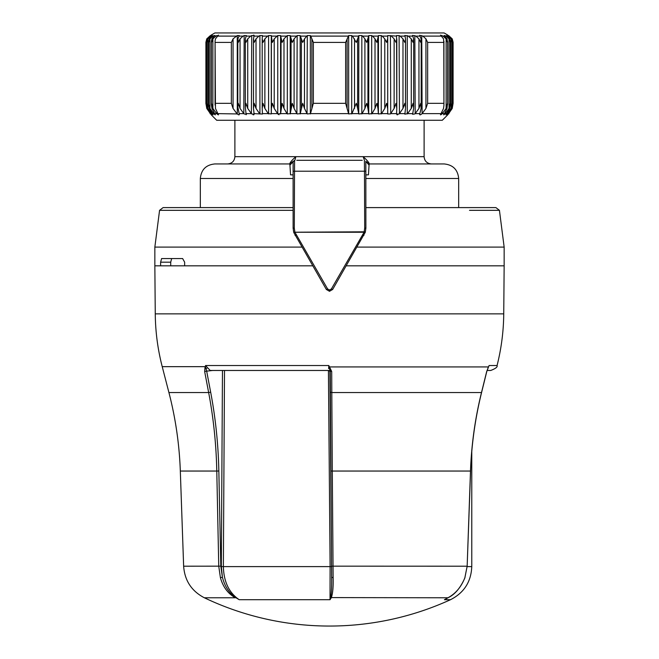 <?xml version="1.0" encoding="UTF-8"?>
<svg xmlns="http://www.w3.org/2000/svg" width="659" height="659" viewBox="0 0 659 659"><rect width="100%" height="100%" fill="white"/><g stroke="black" fill="none" stroke-linecap="round" stroke-linejoin="round"><path stroke-width="0.99" d="M171.661 258.55L170.714 262.183L170.714 265.824M293.115 178.498L200.328 178.498L200.328 207.601L163.086 207.601L293.115 207.601M365.885 207.601L495.914 207.601L499.431 210.328L504.151 247.092L357.17 247.092M466.613 207.601L458.672 207.601L458.672 178.498L365.885 178.498M160.623 265.824L160.623 262.183L161.603 258.55L182.625 258.55L184.644 262.183L184.644 265.824L154.849 265.824L154.849 247.092L301.83 247.092M365.21 232.512L364.081 232.248L364.163 231.803L293.7 232.215L293.115 228.121L294.301 228.121L294.919 232.248L364.081 232.248L331.403 288.922L332.647 289.474L365.3 232.215L365.885 228.121L365.827 161.34L369.312 163.943L384.452 163.943M293.7 232.215L294.919 232.248L327.597 288.922L326.353 289.474L329.5 291.294L332.647 289.474M327.597 288.922L329.5 290.018L331.403 288.922M293.79 232.512L326.353 289.474M424.108 120.276L424.108 156.661L363.134 156.661L364.427 160.302L364.699 228.121L364.163 231.803L365.3 232.215M293.115 228.121L293.115 161.76L289.944 165.104L290.545 174.857L293.115 174.857L290.545 174.857M365.885 176.315L365.885 174.857L368.455 174.857L369.056 165.104L365.827 161.34M293.115 176.315L293.115 174.857M365.885 174.857L368.455 174.857M369.056 165.104L369.312 163.943L444.117 163.943C452.955 164.808 457.807 169.66 458.672 178.498M294.301 228.121L294.573 160.302L293.115 161.76L294.911 160.302L295.866 156.661L234.892 156.661C234.464 161.084 232.042 163.506 227.619 163.943L289.688 163.943L293.173 161.34M200.328 178.498C201.193 169.66 206.045 164.808 214.883 163.943L289.688 163.943L289.944 165.104M296.756 160.302L362.244 160.302L296.756 160.302M292.514 162.6L289.688 163.943C290.067 162.394 292.126 159.972 295.866 156.661L363.134 156.661C366.874 159.972 368.933 162.394 369.312 163.943M419.668 114.386L419.758 113.941C419.503 115.152 420.17 115.152 421.752 113.941L421.694 113.991M448.301 35.726L452.09 38.856L453.095 42.407L452.231 38.856L453.095 42.25L453.095 103.463M453.095 103.331L452.231 108.438L453.095 103.331L452.09 108.438L448.639 113.628L452.231 108.438M451.44 108.438L452.156 103.331L451.02 108.438L447.428 113.628L448.334 113.628L451.44 108.438M447.082 35.916L448.104 36.105L451.02 38.856L452.173 41.929L452.156 103.331M452.156 42.407L451.44 38.856L448.038 35.553M449.71 108.438L450.278 103.331L449.026 108.438L445.319 113.628L446.818 113.628L449.71 108.438M444.965 36.138L444.965 35.553L444.166 35.553L446.019 36.105L449.026 38.856L450.328 41.624M450.278 42.407L449.71 38.856L446.547 35.553M447.074 108.438L447.486 103.331L446.118 108.438L442.329 113.628L444.421 113.628L447.074 108.438M440.517 35.116L443.046 36.105L446.118 38.856L447.486 42.407L447.074 38.856L444.166 35.553M419.668 35.298L422.831 36.105L425.936 38.856L427.65 42.407L443.795 42.407L443.935 105.316L443.54 108.438L440.517 114.707M443.795 42.407L443.54 38.856L440.912 35.553M427.65 42.407L427.65 103.331L425.936 108.438L422.114 113.628L441.143 113.628M421.093 108.438L420.714 103.331L418.951 108.438L415.186 113.628L419.874 113.628L421.093 108.438M412.592 35.364L415.895 36.105L418.951 38.856L420.714 42.407L421.093 38.856L419.758 35.553M413.621 108.438L413.078 103.331L411.274 108.438L407.608 113.628L412.723 113.628L413.621 108.438M404.865 35.429L408.3 36.105L411.274 38.856L413.078 42.407L413.621 38.856L412.633 35.553M413.671 39.548L413.621 38.856M405.524 39.285L404.815 42.407L402.978 38.856L402.978 108.438L404.815 103.331L405.524 107.804M396.809 38.856L395.968 42.407L394.131 38.856L394.131 108.438L395.968 103.331L396.809 108.438L396.553 35.504M387.607 108.438L386.627 103.331L384.782 108.438L381.561 113.628L387.706 113.628L387.723 35.553L396.619 36.105M348.677 35.537L351.708 35.553L352.441 36.105L356.28 42.407L358.834 35.553L361.832 35.553L362.623 36.105L364.905 38.856L366.701 42.407L368.785 35.553L371.701 35.553L372.557 36.105L375.012 38.856L376.841 42.407L378.439 35.553L381.248 35.553L382.162 36.105L384.782 38.856L386.627 42.407L387.607 38.856M377.953 108.438L376.841 103.331L375.012 108.438L371.989 113.628L378.398 113.628L377.953 108.438L377.953 38.856M367.936 108.438L366.701 103.331L364.905 108.438L362.096 113.628L368.711 113.628L367.936 108.438L367.936 38.856M357.623 108.438L356.28 103.331L351.955 113.628L358.727 113.628L357.623 108.438L357.623 38.856M348.669 113.974L348.66 35.553L345.646 42.407L345.646 103.331L348.66 113.941L351.955 113.628M345.646 42.407L313.354 42.407L313.354 103.331L310.48 113.628L348.52 113.628M313.354 42.407L310.743 36.105L348.257 36.105M304.474 108.438L302.72 103.331L300.273 113.628L307.045 113.628L304.474 108.438L304.474 38.856L307.292 35.553L310.34 35.553L310.743 36.105M287.316 35.545L290.215 35.553L292.299 42.407L294.095 38.856L297.168 35.553L300.166 35.553L302.72 42.407L304.474 38.856M294.095 108.438L292.299 103.331L290.289 113.628L296.904 113.628L294.095 108.438L294.095 38.856M283.988 108.438L282.159 103.331L280.602 113.628L287.011 113.628L283.988 108.438L283.988 38.856L287.299 35.553L287.299 113.941L290.289 113.628M268.617 35.545L271.277 35.553L272.373 42.407L274.218 38.856L277.752 35.553L280.561 35.553L282.159 42.407L283.988 38.856M405.507 108.438L404.865 114.164L407.608 113.628M402.978 108.438L399.436 113.628L404.939 113.628M396.809 108.438L396.553 114.032L399.041 113.999M394.131 108.438L390.729 113.628L396.578 113.628M452.231 38.856L448.622 35.553M402.978 38.856L400.104 36.105L405.046 36.105L405.507 38.856M394.131 38.856L391.364 36.105M279.054 114.757L277.752 113.941L280.602 113.628M387.723 113.974L390.4 113.949M397.715 114.765L396.973 114.757M412.723 113.628L412.592 114.279L414.816 113.958M442.329 113.628L441.967 113.941C440.492 115.152 440.138 115.152 440.912 113.941C440.138 115.152 440.492 115.152 441.967 113.941L441.95 113.958M447.428 113.628L447.082 113.941C445.723 115.152 445.55 115.152 446.547 113.941C445.55 115.152 445.723 115.152 447.082 113.941L447.024 113.991M448.334 113.628L448.038 113.941C446.934 115.152 447.024 115.152 448.301 113.941C447.024 115.152 446.934 115.152 448.038 113.941C446.934 115.152 447.024 115.152 448.301 113.941L448.639 113.628M448.557 114.007L448.622 113.941C447.428 115.152 447.428 115.152 448.622 113.941L448.936 113.628M211.242 114.823L216.704 120.276L442.296 120.276L447.823 114.748M444.965 112.887L444.965 113.941C443.54 115.152 443.276 115.152 444.166 113.941C443.276 115.152 443.54 115.152 444.965 113.941L445.319 113.628M421.752 35.553L422.114 113.628M414.832 35.553L415.186 113.628M404.881 35.553L405.046 36.105M396.553 35.553L399.099 35.553L399.436 113.628M399.099 35.553L400.104 36.105M390.408 35.553L390.729 113.628M387.723 35.553L387.706 113.628M378.447 113.974L381.561 113.628M378.439 35.553L378.398 113.628M368.793 113.974L371.989 113.628M368.785 35.553L368.711 113.628M358.842 113.974L362.096 113.628M358.834 35.553L358.727 113.628M307.3 113.958L310.48 113.628M307.3 35.545L307.045 113.628M297.184 113.958L300.273 113.628M297.168 35.553L296.904 113.628M262.191 108.438L262.191 38.856L263.032 42.407L264.869 38.856L264.869 108.438L263.032 103.331L262.191 108.438L262.447 114.032L254.061 113.628L253.493 108.438L254.185 103.331L256.022 108.438L259.564 113.628M253.493 38.856L254.185 42.407L256.022 38.856L258.896 36.105L253.954 36.105L253.476 39.285M253.476 107.804L253.493 108.438M245.329 39.548L245.922 42.407L247.726 38.856L247.726 108.438L245.922 103.331L245.329 107.409L246.169 114.757M237.306 35.528L239.242 35.553L237.907 38.856L238.286 42.407L240.049 38.856L240.049 108.438L238.286 103.331L237.808 107.005L239.242 113.941C239.497 115.152 238.83 115.152 237.248 113.941L217.857 113.628L215.46 108.438L215.065 41.006L215.46 38.856L218.088 35.553L214.084 36.105L211.926 38.856L211.424 41.311L211.514 42.407L212.882 38.856L215.954 36.105M237.306 113.991L237.248 35.553L233.064 38.856L231.35 42.407L231.35 103.331L233.064 108.438L236.886 113.628M212.882 38.856L212.882 108.438L211.514 103.331L211.424 104.88L211.926 108.438L214.834 113.941C215.724 115.152 215.46 115.152 214.035 113.941C215.46 115.152 215.724 115.152 214.834 113.941M206.91 105.498L206.91 108.438L205.905 103.554L205.905 42.25L206.769 38.856L205.905 42.407L206.91 38.856L209.719 36.105L211.704 35.059L207.56 38.856L206.844 42.407L207.98 38.856L210.896 36.105L212.453 35.553L209.29 38.856L208.722 42.407L209.974 38.856L209.974 108.438L208.672 104.443L209.29 108.438L212.453 113.941C213.45 115.152 213.277 115.152 211.918 113.941C213.277 115.152 213.45 115.152 212.453 113.941M208.672 41.624L208.722 42.407M207.98 38.856L207.98 108.438L206.827 103.998L206.844 42.407M206.844 103.331L207.56 108.438L210.962 113.941C212.066 115.152 211.976 115.152 210.699 113.941C211.976 115.152 212.066 115.152 210.962 113.941M205.905 103.331L206.769 108.438L205.905 103.331M264.869 108.438L268.271 113.628L262.422 113.628M247.726 108.438L251.392 113.628L246.277 113.628M240.049 108.438L243.814 113.628L239.126 113.628M212.882 108.438L216.671 113.628L214.579 113.628M209.974 108.438L213.681 113.628L212.182 113.628M207.98 108.438L211.572 113.628L210.666 113.628M206.91 108.438L210.361 113.628L206.769 108.438M277.752 35.553L277.752 113.941L274.218 108.438L272.373 103.331L271.393 108.438L271.277 113.941L268.271 113.628M264.869 38.856L267.636 36.105L262.381 36.105L262.191 38.856M209.974 38.856L212.981 36.105L211.638 36.105M206.769 38.856L210.542 35.462M240.049 38.856L243.105 36.105L238.896 36.105M247.726 38.856L250.7 36.105L246.112 36.105L245.379 38.856M447.758 35.051L444.117 32.95L214.883 32.95L211.242 35.051M381.248 35.553L381.24 113.949M268.592 113.941L268.592 35.553L267.636 36.105M259.926 35.545L262.447 35.553L262.381 36.105M259.926 113.958L259.901 35.553L258.896 36.105M251.779 113.974L254.135 114.164L254.061 113.628M250.7 36.105L251.738 35.553L254.119 35.553L253.954 36.105M254.135 35.429L253.666 35.059M251.738 35.553L251.392 113.628M244.225 35.528L246.367 35.553L246.112 36.105M244.225 113.991L246.408 114.279M243.814 113.628L244.168 35.553L243.105 36.105M239.168 114.757L239.242 113.941M217.042 113.949L217.033 113.941C218.508 115.152 218.862 115.152 218.088 113.941L217.857 113.628M218.145 114.757L218.088 113.941M218.475 35.084L218.088 35.553M217.033 112.327L217.033 113.941L216.671 113.628M212.981 36.105L214.035 35.553L214.834 35.553L214.035 35.553L214.834 35.553L214.084 36.105M210.378 113.941C211.572 115.152 211.572 115.152 210.378 113.941C211.572 115.152 211.572 115.152 210.378 113.941L210.064 113.628M217.042 35.553L217.033 36.434M254.135 114.164L253.814 114.757M253.484 114.823L253.072 114.757M361.832 35.553L361.824 113.949M371.701 35.553L371.692 113.949M470.493 471.037L470.493 471.045C471.457 444.463 475.123 418.3 481.49 392.558L481.507 392.492M154.849 265.824L155.26 313.857L503.74 313.857C503.575 331.345 501.351 348.57 497.067 365.531L489.077 365.531L486.721 371.429M487.899 368.068L488.212 367.574M488.541 366.874L486.787 371.478L481.572 392.542C475.205 418.292 471.539 444.463 470.575 471.045L467.157 566.196L464.875 577.721C461.267 586.947 455.633 593.635 447.955 597.779L448.219 597.589M328.421 370.473L330.11 566.608L331.576 566.6L331.642 577.218L330.233 371.141L331.708 371.495L328.816 365.531L328.602 368.554M330.324 392.204L331.798 392.558L332.293 471.045L330.81 471.004M218.846 471.004L216.786 471.045L218.747 566.196L220.419 577.721C223.006 586.947 227.973 593.635 235.321 597.779L204.356 597.779C191.58 591.107 184.677 580.579 183.639 566.196L180.319 471.045L216.786 471.045C216.234 444.463 213.524 418.3 208.648 392.558L210.666 392.204C215.559 418.053 218.286 444.323 218.846 471.004L220.806 566.155L222.412 577.218C224.653 586.189 229.068 592.985 235.667 597.589L239.217 599.706L235.667 597.589M330.143 371.61L328.816 365.531L205.435 365.531L210.213 370.473L328.726 370.473L330.151 371.66L330.06 369.551M220.419 577.721L222.412 577.218L221.325 566.6L223.368 566.608C223.755 581.79 229.044 592.82 239.217 599.706L330.027 599.706L331.279 597.779C332.77 593.635 333.38 586.947 333.133 577.721L332.293 471.045L470.493 471.045L467.157 566.196L464.908 577.622M224.505 370.473L223.368 566.608L330.11 566.608L330.027 599.706L330.678 597.589L447.955 597.779L445.846 598.957M447.206 598.191L445.781 598.99M464.875 577.721L464.957 577.696C460.542 587.836 454.916 594.517 448.071 597.738L445.805 598.982M330.678 597.589C331.461 592.985 331.782 586.189 331.642 577.218L333.133 577.721M204.652 371.495L208.648 392.558L168.926 392.558L162.221 366.659L205.081 366.659L204.652 371.495L206.671 371.141L205.493 366.931M469.513 210.328L499.431 210.328M293.115 210.328L159.569 210.328L293.115 210.328M160.623 262.183L170.714 262.183M184.644 265.824L312.663 265.824M346.337 265.824L504.151 265.824L504.151 247.092M362.92 234.859L363.933 235.403M329.5 290.018L329.5 291.294M296.08 234.859L295.067 235.403M293.115 171.216L365.885 171.216M364.699 228.121L365.885 228.121M452.09 38.856L452.09 40.874M452.09 105.498L452.09 108.438M451.02 38.856L451.02 108.438M449.026 38.856L449.026 108.438M446.118 38.856L446.118 108.438M425.936 38.856L425.936 108.438M418.951 38.856L418.951 108.438M411.274 38.856L411.274 108.438M405.507 39.771L405.507 107.096M396.809 39.227L396.809 107.895M384.782 38.856L384.782 108.438M375.012 38.856L375.012 108.438M364.905 38.856L364.905 108.438M354.526 38.856L354.526 108.438M347.104 38.856L347.104 108.438M311.896 38.856L311.896 108.438M301.377 38.856L301.377 108.438M291.064 38.856L291.064 108.438M281.047 38.856L281.047 108.438M345.646 103.331L313.354 103.331M427.65 103.331L443.795 103.331M231.35 42.407L215.205 42.407M231.35 103.331L215.205 103.331M448.104 36.105L448.911 36.105M446.019 36.105L447.362 36.105M443.046 36.105L444.916 36.105M422.831 36.105L441.588 36.105M415.895 36.105L420.104 36.105M408.3 36.105L412.888 36.105M382.162 36.105L387.69 36.105M372.557 36.105L378.315 36.105M352.441 36.105L358.521 36.105M300.479 36.105L306.559 36.105M290.438 36.105L296.377 36.105M280.685 36.105L286.443 36.105M362.623 36.105L368.562 36.105M280.561 113.941L280.561 35.553M447.082 113.941L447.082 113.315M441.967 113.941L441.967 112.327M441.967 36.434L441.967 35.553M407.262 113.941L407.262 35.553M351.708 113.941L351.708 35.553M310.34 113.941L310.34 35.553M300.166 113.941L300.166 35.553M290.215 113.941L290.215 35.553M262.191 39.219L262.191 107.895M256.022 38.856L256.022 108.438M253.493 39.771L253.493 107.096M233.064 38.856L233.064 108.438M206.91 38.856L206.91 40.874M271.294 113.628L277.439 113.628M274.218 108.438L274.218 38.856M236.169 36.105L217.412 36.105M210.896 36.105L210.089 36.105M276.838 36.105L271.31 36.105M214.035 35.553L214.035 36.138M214.035 112.887L214.035 113.941M211.918 113.315L211.918 113.941M271.393 38.856L271.393 108.438M271.277 35.553L271.277 113.941M486.704 371.495L481.49 392.558L331.798 392.558L331.708 371.495M329.236 366.931L488.508 366.931M329.871 371.033L331.576 566.6M222.47 370.473L221.325 566.6M183.639 566.196L220.806 566.155M210.666 392.204L206.671 371.141L212.725 370.473M331.584 566.155L467.074 566.196M471.77 451.555L471.77 566.608L467.14 566.608M471.77 566.608C471.136 581.79 464.051 592.82 450.509 599.706L444.421 599.706L446.843 598.413M205.756 368.554L206.72 368.554M154.849 247.092L159.569 210.328L163.086 207.601M424.108 156.661C424.495 161.043 426.925 163.473 431.381 163.943M234.892 120.276L234.892 156.661M450.328 41.723L450.328 104.443M447.576 41.451L447.576 104.715M443.935 41.179L443.935 105.11M421.192 40.034L421.192 106.75M413.671 39.729L413.671 107.186M405.524 39.408L405.524 107.639M253.476 39.408L253.476 107.639M245.329 39.721L245.329 107.186M237.808 40.026L237.808 106.75M215.065 41.179L215.065 105.11M211.424 41.451L211.424 104.715M208.672 41.723L208.672 104.443M490.716 370.473L487.067 370.473L490.716 370.473C495.617 368.603 497.734 366.956 497.067 365.531M168.926 392.558C175.582 418.3 179.38 444.463 180.319 471.045M503.74 313.857L504.151 265.824M204.356 597.779A291.089 291.089 0 0 0 450.509 599.706M155.26 313.857C155.433 331.741 157.748 349.344 162.221 366.659"/></g></svg>

